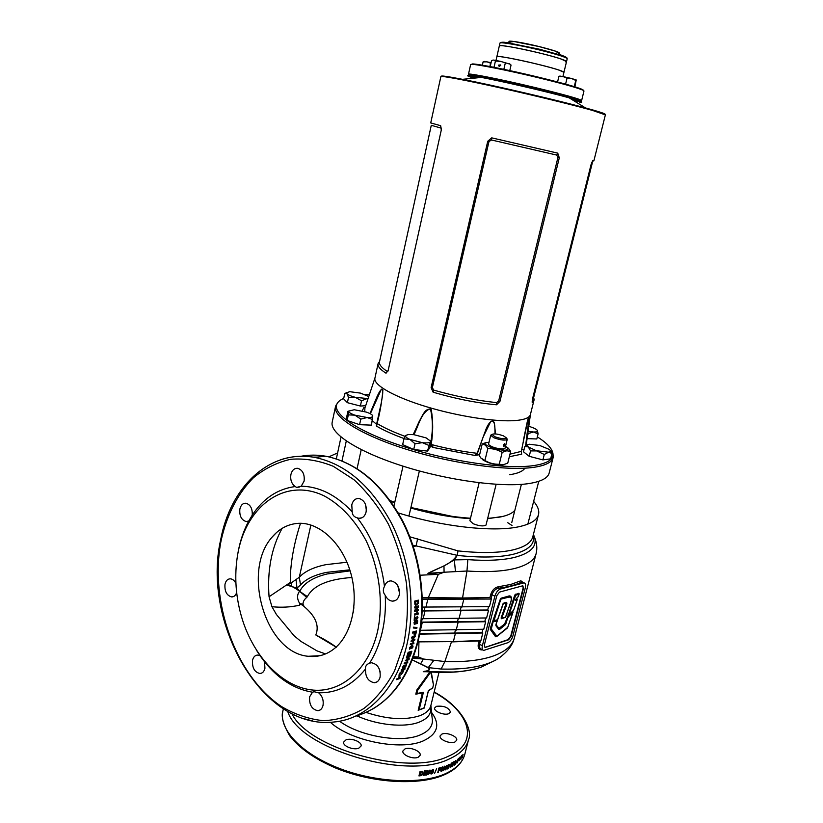 <?xml version="1.0" encoding="UTF-8"?>
<svg xmlns="http://www.w3.org/2000/svg" width="823" height="823" viewBox="0 0 823 823"><rect width="100%" height="100%" fill="white"/><g stroke="black" fill="none" stroke-linecap="round" stroke-linejoin="round"><path stroke-width="1.23" d="M503.316 516.319L487.648 518.727M514.869 510.25C512.39 513.336 507.421 515.599 499.962 517.06L487.72 518.418M470.509 518.223C451.57 516.998 431.705 513.429 410.914 507.513L451.899 516.319M394.762 502.318L390.308 500.682M470.396 518.655C451.508 517.502 431.633 513.964 410.8 508.017M394.659 502.802L390.812 501.382M353.859 607.713L353.262 612.25M409.823 536.791L458.01 550.885L457.228 555.391L454.327 559.897L467.834 559.65L466.97 571.018L462.567 597.982L489.932 597.601L490.724 594.463C492.205 590.163 494.664 587.622 498.09 586.83L498.553 588.208C495.497 588.836 493.306 591.017 491.979 594.741L494.86 596.212L482.401 645.633C481.805 648.359 482.216 649.964 483.626 650.417L507.822 642.712C510.137 641.631 511.855 639.306 512.976 635.726L525.311 587.838C525.959 584.958 525.537 583.291 524.045 582.849L500.261 589.073C497.833 590.07 496.032 592.447 494.86 596.212M300.498 523.294C293.544 544.919 290.138 564.64 290.303 582.458L287.134 585.204L291.517 582.684L299.284 577.273L300.539 584.968L297 588.064L299.798 591.192C303.924 583.157 313.018 577.407 327.081 573.97L350.125 570.864M432.703 687.977L428.402 690.847L424.215 708.078L418.177 710.3L424.226 707.729L428.423 690.476L432.703 687.977L433.464 684.849L430.861 672.247M282.073 528.407C271.477 547.881 267.136 570.668 269.059 596.757L271.94 606.716L276.394 614.462L294.048 635.716L300.786 641.312L316.896 650.828L325.507 653.935M272.423 536.771C241.293 570.432 265.345 652.732 308.203 656.281C318.244 657.382 327.235 654.594 335.167 647.917C351.596 634.029 358.715 603.249 351.236 574.773C343.407 544.497 320.281 522.358 298.821 523.305C288.4 523.891 279.594 528.387 272.423 536.771L276.384 532.676M252.239 515.157L248.762 521.021L246.159 521.556C241.386 520.002 239.298 515.846 239.863 509.087C240.851 505.065 242.878 503.11 245.933 503.223C250.47 504.664 252.568 508.645 252.239 515.157C263.267 498.44 277.588 488.903 295.2 486.547C291.599 483.862 290.169 479.86 290.889 474.542C292.042 470.149 294.336 468.071 297.792 468.318C302.679 470.077 304.788 474.346 304.109 481.116L301.208 486.228L296.63 487.411L295.2 486.547M260.047 655.715L264.533 661.743L264.934 668.276C264.142 671.537 262.496 673.286 260.006 673.523C254.564 672.268 252.075 667.875 252.527 660.344C253.33 657.042 254.996 655.283 257.537 655.067L260.047 655.715L256.323 649.995M380.113 677.092C379.177 680.549 377.284 682.432 374.434 682.73C368.241 681.588 365.268 677.02 365.515 669.006L365.443 668.492C365.35 666.064 366.739 664.284 369.62 663.143L371.44 662.752C377.808 664.12 380.699 668.904 380.113 677.092M379.28 668.976L380.216 672.134M366.101 511.957C364.887 516.33 362.49 518.439 358.91 518.284L357.316 517.862C354.013 516.967 352.316 514.961 352.203 511.834L351.771 504.828C352.995 500.394 355.433 498.275 359.095 498.481C364.507 500.302 366.842 504.797 366.101 511.957M365.453 504.293L366.358 510.281M312.524 692.225L314.036 691.731L318.614 692.771C322.307 695.98 323.768 700.198 323.017 705.414C322.204 708.613 320.528 710.372 317.987 710.702C311.927 709.519 309.129 704.889 309.613 696.834L312.524 692.225C294.418 689.16 278.421 678.996 264.533 661.743M236.654 592.611C235.635 595.461 233.979 596.901 231.674 596.932C226.716 595.543 224.484 591.336 224.988 584.309C225.841 580.709 227.621 578.878 230.347 578.816C232.621 579.032 234.473 580.565 235.913 583.414M399.227 595.039C398.116 599.01 395.894 601.047 392.561 601.14C389.444 600.862 387.005 598.918 385.236 595.317C383.158 592.817 382.798 590.07 384.146 587.056L384.485 586.429C385.699 582.735 387.921 580.894 391.141 580.884C397.242 582.53 399.937 587.252 399.227 595.039M397.787 585.626L399.515 593.044M418.444 602.241L418.403 600.132L414.72 601.078L414.854 604.267L415.8 605.45L418.382 603.352L418.444 602.241L415.687 605.409M417.148 607.333L414.72 610.234L414.689 611.427L418.362 610.44L418.393 609.339L415.985 609.987L418.444 607.045L418.454 605.882L414.782 606.86L414.761 607.96L417.148 607.333L414.771 607.765M414.586 613.989L417.199 613.279L416.675 612.055L417.374 611.859L418.249 613.207L418.207 614.092L414.525 615.09L414.586 613.989M414.874 620.192L415.039 618.094L416.613 619.688L417.971 617.651L417.127 616.129L416.829 618.598L414.432 616.694L414.164 620.388L414.874 620.192L414.185 620.13M417.384 623.546L417.662 620.83L415.687 620.748L415.718 622.414L414.864 623.402L415.162 620.748L413.887 622.898L414.946 624.441L416.243 621.849L416.87 621.89L416.675 623.752L417.384 623.546L416.705 623.464M416.942 627.496L416.829 628.288L413.341 627.99L413.444 627.188L416.942 627.496M413.959 632.681L414.226 635.438L415.872 634.008L416.438 630.963L412.765 632.023L412.59 633.072L413.959 632.681L412.652 632.743M414.072 637.383L411.027 641.302L414.699 640.212L414.915 639.193L412.508 639.903L415.564 635.973L411.891 637.043L411.695 638.082L414.072 637.383L411.767 637.722M413.918 643.586L413.516 641.58L412.807 641.786L413.105 642.897L410.482 643.679L410.245 644.687L413.918 643.586L410.338 644.296M238.156 551.966C247.157 504.797 286.137 476.918 324.674 496.156C341.134 505.281 354.919 520.064 366.029 540.516C379.393 568.312 383.734 602.292 377.562 631.426C368.56 670.498 340.187 693.902 310.837 689.839C281.415 685.837 254.081 656.661 242.394 619.647C235.625 597.663 234.061 575.905 237.703 554.373L238.156 551.966M385.236 595.317C385.905 608.197 384.897 620.491 382.211 632.208C379.475 643.884 375.278 654.203 369.62 663.143M357.316 517.862C372.037 536.987 381.09 559.846 384.485 586.429M301.208 486.228C319.355 486.496 336.35 495.035 352.203 511.834M237.466 555.772L238.413 550.412C240.563 539.641 244.019 529.837 248.762 521.021M448.792 713.685C444.286 715.691 433.474 711.298 434.657 707.965L436.427 706.319C443.967 705.578 448.658 707.492 450.51 712.07L448.792 713.685M312.596 720.907L304.603 718.849M418.146 757.263C413.146 759.67 401.603 754.856 402.931 750.946L404.988 748.92C410.029 746.584 421.438 751.348 420.142 755.277L418.146 757.263M454.924 741.996C450.222 744.259 438.844 739.517 440.13 735.855L441.951 734.075C446.683 731.873 457.938 736.564 456.683 740.247L454.924 741.996M358.797 748.179C353.581 750.473 342.419 745.957 343.675 742.079L346.03 739.846C351.298 737.614 362.315 742.079 361.091 745.977L358.797 748.179M449.101 766.254L449.07 764.413L447.907 765.236L447.208 769.021L448.36 768.188L449.101 766.254L448.35 767.231M450.85 766.614L452.362 765.74L450.13 767.633L451.241 763.219L453.257 762.088L451.59 763.672L451.343 764.629L452.732 763.847L452.547 764.577L451.158 765.369L450.85 766.614L451.158 765.369M453.823 763.065L454.09 765.267L454.594 764.917L455.705 760.524L454.512 763.734L454.234 761.491L453.72 761.81L452.609 766.213L453.463 762.87M456.436 761.038L455.654 764.166L456.199 760.925M458.637 760.02L458.761 758.271L457.927 759.238L457.166 762.931L458.36 759.896M459.141 760.689L460.252 756.903L459.069 759.022L459.111 759.968L459.748 759.156L459.141 760.689M460.931 759.279L461.734 755.36L460.551 759.125M461.652 757.109L462.238 756.378L461.652 757.109M463.071 754.475L462.289 757.561L462.948 754.424M398.281 512.924C442.167 526.73 493.563 532.327 518.716 526.771C530.588 524.21 537.203 520.095 538.54 514.426C539.394 510.455 537.758 506.104 533.643 501.372M431.314 672.278L433.464 684.849M498.09 586.83L510.908 584.402L520.877 580.781L522.615 582.139M514.2 638.473C512.75 644.399 508.789 650.057 502.328 655.437C498.707 658.709 493.697 661.466 487.309 663.698C475.365 667.792 459.975 669.572 441.138 669.037L428.289 667.597C430.841 669.325 429.627 670.591 424.627 671.403L424.545 671.29C432.672 670.375 427.867 667.34 424.401 665.838L412.261 659.912L420.646 663.811L423.372 659.017L444.862 661.558C464.378 662.165 480.293 660.396 492.607 656.25C505.219 651.795 512.482 645.644 514.375 637.804L535.999 554.064M424.545 671.29L423.845 671.486C425.285 671.702 425.09 671.774 423.248 671.702L453.545 672.031M351.905 577.499C328.182 579.104 313.326 585.482 307.36 596.624L306.753 597.436C304.263 599.36 303.008 601.634 302.998 604.247L304.14 606.561C315.631 616.252 319.519 625.717 315.806 634.975C323.511 638.761 330.373 642.845 336.37 647.228M304.14 606.561C302.607 604.977 301.177 604.329 299.85 604.596L299.726 603.485C296.908 598.918 296.856 594.844 299.572 591.274C294.264 587.334 290.118 585.307 287.134 585.204L297 588.064L296.074 579.968M299.85 604.596L299.726 603.485L302.998 604.247M337.605 452.938L328.84 456.837M482.525 649.82L482.185 649.882C478.955 650.016 477.669 647.989 478.317 643.823L479.336 640.675M479.048 640.932L451.446 641.909L444.862 661.558L441.138 669.037M422.374 607.086L489.448 606.623L491.362 599.041L422.353 598.959M422.364 599.298L491.362 599.041M422.271 610.512L487.72 610.008L488.543 606.716M421.736 618.721L486.599 617.96L488.502 610.409L487.72 610.008M422.25 610.975L488.502 610.409M421.397 622.116L484.87 621.324L485.693 618.063M420.275 630.305L483.759 629.245L485.652 621.735L484.87 621.324M421.345 622.589L485.652 621.735M419.689 633.679L482.041 632.589L482.854 629.358M413.465 656.713L418.568 657.011L418.948 641.837L417.95 641.868L453.38 641.611L480.93 640.489L482.813 633L482.041 632.589M419.607 634.163L482.813 633M467.834 559.65C486.938 560.988 502.421 560.257 514.303 557.459C530.269 553.313 537.059 546.688 534.662 537.573C536.905 543.18 537.388 548.53 536.112 553.632C534.538 560.196 527.502 565.123 514.982 568.405C502.73 571.44 486.722 572.314 466.97 571.018L444.07 572.232L438.361 574.31L420.193 575.226M422.312 597.549L462.567 597.982L462.742 599.391M428.721 598.835L428.413 597.426L438.361 574.31L427.909 573.353C438.268 567.716 451.117 564.856 456.94 555.278L412.868 545.176M413.383 546.719L416.057 545.906L417.652 538.818M413.095 657.731L418.568 657.011L423.372 659.017L412.889 658.277M443.988 565.936L444.07 572.232L427.909 573.353L443.988 565.936L454.327 559.897L455.428 571.213M451.58 641.559L418.948 641.837M346.987 562.232L326.052 564.629C313.635 567.15 304.716 571.368 299.284 577.273L310.878 525.012M291.28 586.264L291.517 582.684L290.303 582.458L269.059 596.757M271.94 606.716L271.94 606.716C281.559 607.683 290.725 607.189 299.438 605.224M336.103 647.104L315.806 634.975M523.5 588.342L522.44 585.873L499.489 592.107L496.794 595.677L484.346 645.006L484.963 647.403L485.519 647.351L508.573 639.81L511.145 636.313L523.5 588.342L522.872 585.842M480.467 640.541L479.572 644.1C479.048 646.878 479.737 648.627 481.64 649.337L482.834 649.985M490.724 594.463L491.979 594.741L491.136 598.918M522.626 582.149L521.515 582.077L523.202 582.91M484.963 647.403L508.182 639.605L510.754 636.107L523.099 588.136M418.177 710.3L422.384 692.966L415.8 694.17L416.798 690.024L429.719 672.185M446.2 768.713L447.074 765.246L444.327 769.484L445.603 768.97L445.366 769.875L445.973 769.628L445.829 768.487L446.591 768.548M442.414 768.404L443.011 770.812L443.69 770.554L444.801 766.11L443.443 769.268L442.836 766.82L442.146 767.057L441.035 771.511L441.694 771.285L442.064 768.157L441.694 771.285M438.906 770.657L441.231 768.631L441.025 767.561L438.916 768.054L437.795 772.519L438.484 772.313L438.566 770.41L439.369 770.513M436.601 768.682L434.575 773.373L436.601 768.682M433.433 771.573L433.279 769.608L431.715 770.205L431.036 774.052L432.6 773.466L433.433 771.573L430.81 773.826M429.668 770.153L428.166 771.501L427.826 774.608L430.203 773.064L429.791 772.097L430.604 771.069L429.668 770.153M424.812 772.437L425.748 775.112L426.602 774.978L427.713 770.482L426.921 770.606L426.191 773.558L425.234 770.842L424.39 770.945L423.279 775.451L424.092 775.348L424.555 772.169L424.092 775.348M422.466 771.254L420.069 771.408L418.958 775.924L421.397 775.585L422.744 774.309L422.466 771.254M365.515 669.006C352.439 685.292 336.802 693.213 318.614 692.771M396.799 678.893L399.422 678.029L400.122 676.969L400.019 678.481L396.326 679.695L396.799 678.893M400.143 675.261L398.651 677.051L400.143 675.261M399.567 674.942L400.41 673.317L401.542 674.294L403.332 671.578L401.881 673.492L400.328 672.298L398.857 675.179L399.567 674.942L399.165 674.582M401.85 670.128L402.838 668.646L401.295 670.2L401.305 671.311L402.426 671.187L404.998 669.068L404.978 667.998L402.591 670.467L401.511 669.809M404.031 667.71L405.718 666.784L406.49 664.562L402.838 666.805L402.745 667.741L404.031 667.71L402.663 667.546M404.443 663.019L407.066 662.186L406.932 661.208L407.632 660.982L407.755 662.762L404.083 663.924L404.443 663.019M408.722 657.186L405.276 660.859L408.949 659.707L409.298 658.781L406.881 659.532L410.348 655.828L406.665 656.98L406.336 657.927L408.722 657.186L406.5 657.454M408.465 653.143L407.56 655.962L406.943 656.147L408.157 652.351L411.829 651.23L410.646 654.943L410.029 655.139L410.924 652.382L408.681 655.386L409.504 652.814L408.064 652.865L407.56 655.962M412.498 646.94L411.726 648.586L413.074 646.888L412.662 645.51L411.665 645.623L409.37 647.938L409.659 649.224L411.695 647.32L411.644 646.477L412.498 646.94M430.594 672.237L417.642 690.353L416.88 693.532L423.413 692.246L419.216 709.58M422.384 692.966L423.413 692.246M415.8 694.17L416.88 693.532M416.798 690.024L417.642 690.353M306.753 597.436L299.572 591.274L307.36 596.624M433.824 660.416L428.289 667.597L420.646 663.811M492.566 661.61L481.332 667.072C466.97 671.959 448.072 673.399 424.627 671.403L423.845 671.486C446.025 673.451 464.234 672.278 478.472 667.988M533.232 535.125C535.403 543.931 528.705 550.33 513.12 554.301C499.139 557.51 480.509 557.871 457.228 555.391L456.94 555.278M538.448 514.797L532.841 536.627C531.421 542.635 524.755 547.058 512.842 549.929C499.108 553.015 480.838 553.334 458.01 550.885L457.238 555.288M490.961 598.805L489.932 597.601M520.877 580.781L521.515 582.077C515.764 584.927 508.11 586.964 498.553 588.208L500.261 589.073M422.806 771.408L421.849 774.885L419.03 775.626M420.491 771.82L419.987 775.091L421.242 774.927L422.302 773.383L422.189 772.118L420.491 771.82L419.987 775.091M421.88 772.015L421.139 772.046M425.645 774.813L426.602 774.978M427.363 770.534L426.335 774.71M425.079 770.863L426.191 773.558M430.285 770.184L429.791 772.097M429.884 772.128L427.826 774.608M429.184 772.571L428.083 773.095L428.33 773.754M429.555 770.842L428.906 771.624M429.246 771.881L429.729 770.873L429.246 771.881M428.732 774.011L429.318 772.602L428.361 773.353L428.732 774.011M433.505 769.844L433.124 771.305M432.569 770.318L431.694 770.585L431.458 773.106M431.694 770.585L431.571 773.342L432.692 771.727L432.744 770.338L431.993 770.853M436.653 768.661L434.801 772.982M440.902 767.53L440.12 770.225M439.78 769.978L439.04 770.266M437.887 772.149L438.484 772.313M438.566 770.41L438.155 772.067M439.081 768.353L439.091 769.917L440.562 768.857L439.081 768.353L439.091 769.917M440.305 768.363L439.78 768.487M442.928 770.462L443.69 770.554M444.338 766.285L443.33 770.318M442.568 766.913L443.443 769.268M446.591 765.452L446.385 767.982M444.441 769.063L445.603 768.97M445.829 768.487L445.603 769.392M445.871 766.573L445.058 768.528L446.159 766.758M448.895 764.413L448.72 766.028M447.846 768.168L446.992 768.795M447.63 765.74L447.537 768.085M447.712 765.575L447.63 768.24L448.535 766.532L448.648 765.195L448.072 765.802M450.767 765.143L452.547 764.577M451.59 763.672L451.343 764.629M451.199 763.446L453.072 762.828M450.253 767.139L452.177 766.48M454.039 764.814L454.594 764.917M454.44 763.703L454.193 764.711M453.895 761.707L454.512 763.734M458.473 758.436L457.588 762.088L458.092 758.919M457.403 762.088L457.403 762.818M459.748 759.156L459.964 757.695L459.553 759.063M459.275 759.043L458.977 759.557M459.954 757.119L459.872 757.654M417.961 600.245L418.002 602.179M417.817 601.397L417.806 602.961L416.623 604.308L415.42 603.681L415.368 602.035L417.817 601.397L414.926 601.973L415.78 604.298M417.95 609.462L418.362 610.44M417.919 610.337L414.689 611.201M418.012 606.006L415.985 609.987M416.994 611.962L417.765 613.968L414.545 614.853M414.586 616.684L416.345 618.474M417.158 616.129L417.539 617.517L416.613 619.688M415.039 618.094L414.432 620.058M415.152 621.663L414.072 622.527L414.586 623.227M417.21 620.809L416.952 623.392M416.87 621.89L415.8 621.704L414.267 624.318M416.489 627.455L416.829 628.288M416.407 628.114L413.362 627.867M415.954 631.107L414.597 635.407M415.656 632.187L414.771 634.368L414.576 632.506L415.656 632.187L414.144 632.311L414.422 634.204M414.422 639.337L414.699 640.212M414.278 639.985L411.109 640.922M415.08 636.117L412.508 639.903M413.125 641.693L413.496 643.349M412.097 646.415L411.222 646.23L411.284 647.063L409.37 648.987M412.601 645.499L411.85 647.968M410.749 646.785L409.576 647.475L409.947 647.958M409.576 647.475L410.358 648.215L410.996 646.785L409.988 647.732M408.064 652.865L409.504 652.814M410.924 652.382L409.71 652.351L409.298 655.19M411.284 651.394L410.646 654.943M408.722 658.956L408.949 659.707M408.558 659.398L405.461 660.375M409.782 656.003L406.881 659.532M407.241 661.106L407.663 661.713M407.642 661.754L404.278 663.42M405.718 666.784L403.651 667.371M406.336 664.521L406.006 665.622M405.626 665.231L403.64 665.642M405.43 665.066L403.476 666.99L405.811 665.395M402.509 669.5L401.994 669.222M404.803 667.967L404.453 669.027M402.879 669.377L403.465 670.128L401.099 671.002M404.031 668.842L403.496 668.636M403.712 668.554L403.219 669.696M403.465 670.128L404.083 668.893M400.78 672.309L401.521 673.451M403.105 671.547L402.714 672.545M401.933 673.471L400.729 673.975M400.153 673.07L399.196 674.572M399.721 677.103L400.122 677.658M399.999 677.524L396.696 679.078M496.464 636.652L495.58 636.755L490.333 629.461L490.343 628.268L500.374 599.01L501.042 598.198L508.017 596.274C509.931 595.461 511.073 596.006 511.433 597.92M505.25 617.445L501.382 618.742L501.114 617.98L505.25 605.923C506.238 603.454 506.032 602.508 504.622 603.094L503.254 603.485M493.851 620.851L497.329 619.801L497.236 620.491M495.96 624.77L498.769 628.515L504.592 624.06L508.264 615.306L514.766 595.019L518.881 593.249L519.179 593.836M516.021 599.195L517.225 599.514M512.76 611.252L512.955 611.9M495.93 625.727L497.113 620.398L493.327 621.478L497.051 620.367L497.267 620.912L495.93 624.523L497.133 620.912L493.07 621.869L491.28 628.967L496.876 636.241L507.729 627.311L512.894 612.333L508.203 616.962L505.044 624.986L499.582 629.41L498.748 629.482L495.93 625.727L495.93 624.523L499.386 628.957L498.748 629.482M508.47 615.141L515.517 594.72L508.264 615.306M505.661 617.055L509.921 604.463C512.173 598.784 511.618 596.408 508.264 597.313L500.878 599.103L493.985 620.593L497.452 619.791M497.504 619.77L503.028 603.784L505.291 602.508C507.05 601.85 507.349 603.053 506.176 606.14L501.619 618.454M515.537 599.71L517.07 599.422L517.153 599.967L515.723 600.379L515.651 599.483M518.346 596.366L519.107 593.784L515.424 594.216M508.83 614.966L513.645 610.131L517.194 599.833M515.27 595.101L519.107 594.288L515.682 595.255L509.005 614.637L508.007 614.637M519.056 593.764L518.881 593.249M515.723 600.379L515.764 599.483M516.916 598.938L515.599 599.833M499.582 629.41L505.445 623.639L499.129 628.484M505.878 623.721L508.285 615.923L504.952 623.515M508.573 616.376L512.852 611.787L508.058 615.501M496.876 636.241L496.156 636.611M496.259 636.652L496.783 636.488M496.516 636.272L490.786 628.35L495.58 636.755M497.185 619.956L493.214 621.077L490.343 628.268M505.384 617.404L501.608 618.104L505.744 606.047L505.98 602.662L505.157 602.775M506.104 602.693L505.682 606.016L501.114 617.98M501.176 598.743L493.039 620.408M501.197 598.733L510.641 596.685L501.042 598.198M510.167 596.531L510.188 596.531C511.824 597.529 511.752 600.132 509.962 604.349L505.6 617.065M493.718 620.912L500.374 599.01M517.194 599.844L513.645 610.131M488.553 444.111L488.595 444.533C491.845 447.28 496.804 448.751 503.47 448.947L504.849 448.494M482.257 459.46C487.844 463.143 494.592 464.954 502.524 464.923L503.522 464.717M510.671 451.354L507.76 463.123L503.254 464.758L499.252 464.244C494.129 464.409 489.356 463.154 484.922 460.499L480.714 457.886L479.377 455.705L482.227 443.947C484.408 444.081 486.27 445.634 487.813 448.628C492.926 448.453 497.72 449.708 502.174 452.372L506.711 450.788L510.671 451.354L507.863 447.805M505.538 446.231L508.336 448.463L506.186 450.088C499.448 451.138 482.083 445.068 485.477 442.877L489.027 442.167M486.228 442.496L482.227 443.947M484.922 460.499L487.813 448.628M499.252 464.244L502.174 452.372M558.292 69.842L563.961 72.28C563.076 71.035 553.879 68.247 536.349 63.916C516.577 59.091 496.629 55.47 496.866 56.674L496.866 56.674C495.611 54.555 541.987 64.461 558.292 69.842M499.314 45.934L499.324 45.903C498.131 43.516 544.631 53.31 560.905 58.927L566.543 61.55C565.699 60.141 556.502 57.25 538.942 52.867C519.148 48.012 499.119 44.535 499.324 45.903L496.012 60.418M481.033 77.455L468.246 75.294L469.912 74.739C476.116 74.358 547.429 90.335 571.841 97.628L580.688 101.095C581.552 100.067 566.245 95.725 534.755 88.071C499.088 79.502 464.717 72.825 469.079 75.15M576.882 100.807L573.003 100.211M469.285 75.16C475.519 74.78 547.521 90.921 572.15 98.266L581.367 101.62L574.279 100.992M524.086 449.42L521.638 449.78M525.609 445.871L528.52 422.076C529.024 417.066 528.633 416.798 527.368 421.283L523.325 440.562M479.624 454.697L474.809 455.438L477.175 453.308L486.187 428.742C487.638 424.843 492.463 417.282 494.438 423.32L495.477 433.937M495.065 433.906C494.613 429.791 496.012 419.637 490.745 421.469L483.255 436.766L476.774 455.232M343.705 398.425C340.105 399.957 337.811 401.881 336.833 404.206C332.235 414.35 359.579 432.559 405.533 447.156C451.374 461.785 506.865 469.522 533.561 465.612C546.41 463.678 552.902 459.975 553.015 454.512C552.85 449.286 547.624 443.412 537.337 436.89M369.476 394.412L365.073 394.567M552.974 453.689L553.169 457.434C552.048 462.259 545.587 465.551 533.777 467.33C507.462 471.219 453.391 463.915 407.745 449.708C361.997 435.511 333.171 417.415 335.465 406.778L337.379 403.136M533.654 397.519L534.045 400.019L532.224 402.396L532.44 399.258L591.037 164.672L592.591 160.876L593.846 160.938L605.378 114.87L592.673 110.467C574.094 105.2 534.487 95.499 499.777 87.773C465.016 80.026 441.118 75.562 440.871 76.59L440.861 76.632M374.938 378.024L374.887 378.282C373.436 385.051 394.289 397.005 426.479 406.737C458.596 416.489 496.691 422.25 515.898 420.512C524.848 419.679 529.693 417.662 530.424 414.473L533.993 400.215M553.087 457.753L549.208 472.875C548.025 477.926 541.524 481.445 529.693 483.44C503.337 487.802 449.389 480.786 403.928 466.446C358.365 452.125 329.756 433.526 332.163 422.364L332.255 421.932M521.504 453.576L521.288 451.405L528.273 418.033C529.498 421.283 526.833 436.56 525.887 445.706M369.959 413.578L376.913 396.912C378.714 393.147 381.07 387.767 382.901 389.886C381.975 401.099 380.041 412.313 377.088 423.536L376.595 426.17L376.872 423.578M413.218 434.595L419.267 421.273C422.22 416.459 425.326 407.025 431.252 409.617C433.196 421.211 433.176 432.826 431.17 444.482L433.32 447.486L430.264 446.107M364.044 407.57L364.62 407.498M441.57 76.446C440.13 75.366 447.105 76.333 462.516 79.327L442.507 76.117L440.871 76.59L430.727 122.936L440.655 125.682L441.282 130.065L388.189 370.401L386.038 373.21C380.267 369.548 377.603 366.4 378.055 363.766L379.609 361.359M433.114 392.201L431.118 387.612L487.741 141.258L491.722 137.853L557.737 153.14L559.301 157.79L499.962 401.315L496.536 404.793C476.62 402.972 455.479 398.774 433.114 392.201L433.824 390.153C455.891 396.398 476.784 400.544 496.506 402.612L498.666 400.955L557.932 157.471L556.677 155.063L491.496 139.992L488.975 141.535L432.322 387.746L433.824 390.153M376.667 424.401L372.449 420.769M574.228 99.264L569.166 97.834C547.789 91.888 503.583 81.6 481.424 77.413L462.516 79.327C493.028 85.232 556.029 99.892 585.503 107.947L592.467 109.871C601.171 112.35 605.389 113.821 605.111 114.284M491.722 137.853L491.496 139.992M557.737 153.14L556.677 155.063M496.506 402.612L496.536 404.793M379.516 361.77L379.465 361.997C379.022 364.558 381.635 367.716 387.283 371.451L387.839 371.461M441.437 128.203L431.283 125.302L379.465 361.997M440.655 125.682L441.056 127.915M387.283 371.451L386.038 373.21M532.286 399.947L533.561 397.921L592.334 162.789L591.655 162.717M532.224 402.396L532.1 401.819M376.337 425.419L381.275 402.931C381.975 398.095 384.156 389.382 381.378 389.156L370.34 413.774M430.851 446.426L430.522 444.976M430.871 441.54C433.011 430.408 432.857 419.452 430.408 408.681C421.047 412.107 418.588 425.892 413.907 434.678M521.607 453.823L521.34 451.385L509.993 454.131M430.666 444.389L431.17 444.482C447.064 448.658 462.403 451.601 477.175 453.308L477.659 453.411M378.333 417.168L377.088 423.536C384.176 427.857 393.517 432.137 405.111 436.375M471.332 64.389L472.423 63.957C477.463 63.772 507.966 69.811 537.388 76.92C562.387 83.01 577.52 87.248 582.807 89.645L583.445 90.437M581.635 100.529L583.97 90.972L583.188 90.293C577.869 87.886 562.582 83.617 537.357 77.475C507.647 70.305 476.867 64.194 471.785 64.369L470.633 64.636M470.633 64.595L468.482 74.235C467.803 72.794 501.279 79.42 534.981 87.516C564.619 94.707 580.174 99.058 581.624 100.56M565.38 61.828L566.543 61.55L562.932 76.549M470.015 75.623L476.815 77.876M491.074 62.713L487 61.848L490.94 63.309M487 61.848L483.101 61.879L487 61.848M483.101 61.879L482.35 65.202M490.58 63.33L489.85 66.54M500.672 65.603L500.631 64.935L498.543 65.12L498.584 65.799L500.672 65.603M498.327 68.206L493.399 67.219M499.962 68.546L492.01 66.951M500.518 61.365L493.666 60.048L495.436 61.046L500.518 61.365L509.869 64.112L500.518 61.365M509.53 63.772L511.052 65.058L509.776 70.603M490.189 66.612L491.547 60.635L492.977 60.079M495.436 61.046L494.026 67.188M505.25 63.268L503.851 69.348M504.777 443.618C503.275 444.585 502.997 445.593 503.933 446.632L504.777 443.618M503.501 435.881C497.905 433.937 494.088 433.443 492.041 434.41L494.88 436.756C501.279 438.916 505.137 439.297 506.454 437.929L503.501 435.881M506.824 438.505L507.235 439.359C505.281 440.696 500.878 440.192 494.006 437.836L490.693 435.316L491.506 434.719M469.902 520.702L473.04 523.685C479.14 526.051 483.461 526.514 486.012 525.064L496.135 484.315M544.281 454.471L528.14 446.889L524.837 446.436L523.49 451.786L529.21 456.312L542.902 459.882L550.618 458.843L551.986 453.483L548.602 452.208L544.281 454.471L542.902 459.882M530.578 450.911L527.183 444.976L529.189 444.225L539.795 445.521L549.466 449.481L550.628 450.891L548.602 452.208L537.872 450.911L530.578 450.911L529.21 456.312M524.837 446.436L527.378 444.78M550.536 450.623L551.986 453.483M528.798 426.314L530.228 426.746C534.096 428.032 536.483 429.256 537.378 430.429L538.098 433.875L533.582 432.003L528.109 431.293M537.378 430.429L537.542 430.81C537.625 431.684 536.308 432.075 533.582 432.003L528.181 433.495L527.327 436.92M527.09 438.638L536.812 438.968L538.098 433.875M367.953 398.949L366.42 398.805L361.523 400.78L355.392 397.355L348.52 397.406L346.987 393.764L344.734 393.6L349.652 391.676L360.536 393.127L368.766 396.532M344.734 393.6L343.623 398.826L347.388 402.673L360.381 406.048L365.69 405.729M361.523 400.78L360.381 406.048M348.52 397.406L347.388 402.673M368.076 398.589L355.392 397.355C351.174 396.223 348.366 395.03 346.987 393.764L346.627 392.54L345.259 393.384M354.25 409.751L366.286 412.086C370.175 413.434 372.335 414.71 372.768 415.913L371.492 425.141L359.579 424.678L347.121 420.44L346.74 416.767L347.923 411.274L354.25 409.751M372.624 415.574L372.778 415.954C372.84 417.117 370.967 417.642 367.171 417.528L360.793 419.102L359.579 424.678M360.793 419.102L354.939 415.162L348.314 414.885L347.121 420.44M348.314 414.885L348.51 411.253C348.798 412.457 350.937 413.763 354.939 415.162L367.171 417.528L372.706 419.607M415.029 443.751L409.895 439.41L403.949 438.875L405.739 435.408L408.547 434.482L413.856 434.667L426.088 437.867L430.563 441.149L427.425 451.097L429.873 447.784L431.19 442.126L430.408 441.858C429.462 442.877 426.767 443.144 422.343 442.671L415.029 443.751L413.712 449.502L427.425 451.097M403.949 438.875L402.653 444.595L413.712 449.502M428.752 445.366L422.343 442.671L409.895 439.41C406.5 437.867 405.091 436.56 405.677 435.49L405.739 435.408M574.475 86.693L570.648 85.561M576.213 79.954L571.594 78.514L575.781 80.428L576.223 79.965L574.876 86.816M571.594 78.514L563.117 76.59L567.026 78.175L571.594 78.514M563.117 76.59L559.887 76.066L558.858 76.59L563.117 76.59M558.858 76.59L557.562 81.971M567.026 78.175L565.586 84.131M575.781 80.428L574.3 86.487M533.242 535.063L534.662 537.573L533.427 534.353M349.796 569.825L326.546 572.376C314.458 574.917 305.796 579.114 300.539 584.968M512.04 525.537L507.77 522.728M431.314 712.09C440.614 724.405 437.898 734.023 423.145 740.947C400.729 750.977 350.67 740.978 330.352 722.275M339.549 721.205C359.939 736.348 400.852 743.303 419.915 735.062C428.516 731.493 432.682 726.452 432.425 719.96L432.106 717.728M430.655 707.152L430.81 708.521C431.026 714.405 427.178 718.932 419.257 722.11C404.834 727.913 376.965 725.207 356.945 715.835M366.142 712.43C387.149 719.364 405.039 720.454 419.812 715.712C426.129 713.274 429.822 709.858 430.871 705.496L439.009 672.257M221.109 540.567C226.726 515.085 237.868 493.224 253.546 477.638C264.739 468.482 277.114 462.361 290.684 459.296C304.675 458.144 318.871 460.479 333.253 466.281L353.952 479.716C367.027 491.773 378.477 506.536 388.322 523.994C396.912 542.655 402.961 562.479 406.469 583.466C408.362 604.566 407.436 624.894 403.702 644.43L394.536 670.92C386.131 686.505 375.874 699.066 363.776 708.582C350.948 716.113 337.43 720.146 323.213 720.66C308.954 719.189 295.118 714.529 281.723 706.679C235.224 675.878 209.145 601.078 221.109 540.567M280.242 459.913C291.177 456.158 302.627 455.314 314.612 457.372C345.495 463.719 371.163 485.724 391.583 523.397C409.988 559.928 415.893 606.582 406.829 644.954C396.491 689.664 366.564 719.405 333.613 722.038C262.167 730.207 201.851 622.692 220.626 539.981C230.337 487.01 269.234 449.152 314.612 457.372L325.723 456.22C356.534 462.485 382.098 484.233 402.437 521.484C420.748 557.613 426.612 603.753 417.559 641.745C406.428 682.709 385.586 707.585 355.032 716.36M300.734 456.312C308.851 454.769 317.184 454.738 325.723 456.22C356.873 462.485 382.602 484.222 402.931 521.412C421.253 557.449 427.106 603.393 418.074 641.333C409.875 673.307 394.721 695.888 372.613 709.076M313.007 457.104L317.03 457.115M282.958 710.722L282.814 711.401C278.966 729.363 301.095 753.426 338.284 767.993C375.391 782.622 421.139 784.71 445.366 773.723C456.405 768.661 462.927 762.005 464.933 753.786C462.588 762.623 455.891 769.546 444.842 774.546M287.721 711.453C299.088 748.539 406.202 780.749 449.049 759.053C460.078 754.146 466.579 747.654 468.544 739.599C472.803 731.812 463.709 707.657 434.174 691.999M291.908 713.685C308.563 748.868 407.951 776.408 448 756.399C480.313 742.984 470.128 712.142 434.122 692.225M463.73 599.566L461.837 607.261M461.034 607.22L460.191 610.656M460.89 611.098L458.997 618.762M458.205 618.731L457.372 622.137M458.061 622.589L456.179 630.212M455.386 630.181L454.563 633.556M455.242 634.019L453.38 641.611M422.261 622.548L420.409 630.305M422.271 618.701L421.458 622.106M425.049 610.872L423.187 618.659M425.069 606.993L424.246 610.44M427.847 599.144L425.975 606.962M478.317 643.823L482.401 645.633M515.774 599.309L518.305 596.408L515.784 599.339M513.48 610.409L508.974 614.719M505.044 624.986L504.592 624.06M508.203 616.962L507.277 616.756M507.729 627.311L512.996 612.291L512.39 611.592M507.369 627.846L496.866 636.333M491.28 628.967L490.333 629.461M491.28 628.474L492.566 621.787M497.133 620.912L496.866 619.997M505.569 617.106L501.917 618.412M506.176 606.14L505.25 605.923M505.291 602.508L503.563 603.228M503.439 603.29L497.771 619.41L503.069 603.67M508.264 597.313L508.017 596.274M507.307 628.072L507.77 627.188M513.686 610.028L513.439 610.615M572.458 98.894L569.547 98.071M480.992 77.455C466.055 74.749 463.678 74.986 473.853 78.175M521.7 454.162L509.344 456.734M364.898 408.105L364.743 411.603M362.202 410.934L363.838 407.591M474.809 455.438L433.32 447.486M404.083 438.556C392.921 434.482 383.755 430.357 376.595 426.17M526.35 443.998L526.936 445.12M579.485 102.319C583.62 102.721 582.056 101.805 574.793 99.583M432.322 387.746L431.118 387.612M487.741 141.258L488.975 141.535M559.301 157.79L557.932 157.471M498.666 400.955L499.962 401.315M524.56 468.637C522.358 471.528 517.369 473.564 509.612 474.727M500.61 42.477L506.906 42.631L539.703 49.287L561.461 55.326C565.062 56.376 566.985 57.507 567.222 58.731C566.378 57.301 557.181 54.39 539.621 49.997C519.817 45.131 499.767 41.685 499.962 43.105L499.952 43.135M510.034 42.117C504.869 39.699 521.35 42.158 538.962 46.51L555.659 51.201L561.461 55.326L566.913 57.857M555.659 51.201L538.993 46.541L513.881 41.479L538.983 46.52C554.846 50.542 561.44 52.837 558.745 53.392M499.324 45.903L499.962 43.105C500.796 42.117 503.11 41.963 506.906 42.631L513.881 41.479C509.211 40.893 507.873 41.109 509.849 42.148M532.851 536.586L533.191 535.259M430.871 705.496L432.065 717.389M319.993 655.715L308.203 656.281M248.361 521.216L246.159 521.556M261.94 672.977L260.006 673.523M377.037 681.876L374.434 682.73M361.997 517.78L358.91 518.284M320.126 709.992L317.987 710.702M233.629 596.521L231.674 596.932M299.418 487.051L296.63 487.411M395.647 600.358L392.561 601.14M464.933 753.786L468.41 740.134M522.42 582.046L524.045 582.849M444.441 774.721C419.545 785.924 372.953 783.373 335.907 768.126C314.664 758.971 299.243 748.169 289.655 735.711C283.338 724.641 281.055 716.545 282.814 711.401L283.359 708.84M237.703 554.373L237.94 552.891M496.022 625.315L498.841 629.07M496.814 636.457L507.277 628.093M497.38 619.812L493.79 620.892M503.511 603.269L505.044 602.827M505.106 602.817L505.98 602.662M505.445 617.373L510.034 604.421C511.988 599.206 512.04 596.572 510.188 596.531M501.855 618.464L505.322 617.415M515.774 599.473L518.284 596.593L519.107 593.784M513.408 610.635L508.871 614.925M485.477 442.877L483.327 443.422M508.336 448.463L509.468 449.461M580.256 100.416L580.637 101.075M569.506 98.04L572.324 98.842M605.378 114.85C606.222 114.191 601.922 112.535 592.488 109.881L585.503 107.947L569.166 97.834M553.015 454.512L553.334 456.076M530.444 414.401L526.123 445.572M374.907 378.138L365.155 407.313M335.465 406.778L332.163 422.364M378.055 363.766L374.887 378.282M379.568 361.554L378.199 363.231M533.654 397.54L534.106 399.556M336.833 404.206L335.846 405.461M521.34 451.385L527.368 421.283M581.367 101.62L574.711 99.542M582.807 89.645L583.188 90.293M567.212 58.752L566.543 61.519M472.423 63.957L471.785 64.369M484.263 61.406L483.214 61.766M498.584 65.799L499.612 66.498M492.041 434.41L490.765 435.141M469.892 520.733L479.14 482.751M488.543 444.142L490.693 435.316M505.065 448.175L507.235 439.379M506.454 437.929L507.246 439.163M511.762 522.584L521.381 484.377M527.841 524.148L538.756 481.321M527.183 444.976L525.516 445.922M550.628 450.891L551.4 452.115M336.34 458.833L341.02 437.064M357.069 468.637L361.225 449.646M341.998 460.87L346.288 441.005M408.938 516.052L419.37 470.962M393.939 505.939L403.013 466.157M559.887 76.066L559.002 76.364"/></g></svg>
